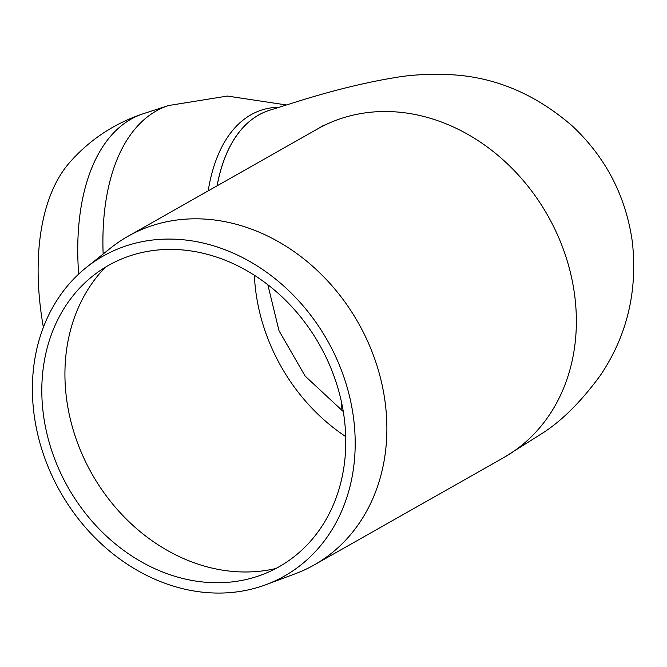 <?xml version="1.0" encoding="UTF-8"?>
<svg xmlns="http://www.w3.org/2000/svg" width="667" height="667" viewBox="0 0 667 667"><rect width="100%" height="100%" fill="white"/><g stroke="black" fill="none" stroke-linecap="round" stroke-linejoin="round"><path stroke-width="1" d="M105.336 267.242A178.181 148.758 -119.5 0 0 78.948 446.607A178.181 148.758 -119.5 0 0 275.921 568.492M55.428 460.897A173.153 144.556 60.5 0 1 92.538 276.188A173.153 144.556 60.5 0 1 319.585 344.847A173.153 144.556 60.5 0 1 261.672 574.862A173.153 144.556 60.5 0 1 55.428 460.897M265.875 584.709L295.147 573.812A188.869 157.679 -119.5 0 0 314.174 564.957A188.869 157.679 -119.5 0 0 358.312 322.911A188.869 157.679 -119.5 0 0 128.039 236.26A188.869 157.679 -119.5 0 0 110.655 248.024L86.268 267.517A183.884 153.518 -119.5 0 0 46.857 463.673A183.884 153.518 -119.5 0 0 265.875 584.709A183.884 153.518 -119.5 0 0 327.38 340.428A183.884 153.518 -119.5 0 0 86.268 267.517M269.109 110.414A188.869 102.485 72 0 0 217.142 185.801A188.869 102.485 -108 0 1 269.109 110.414L269.059 110.43A188.869 102.485 -108 0 1 269.084 110.422L299.741 100.809C334.584 89.995 366.542 82.224 395.614 77.505C411.439 74.721 429.831 73.787 450.792 74.704C495.089 76.963 535.701 94.155 572.636 126.271C606.011 157.804 625.921 196.356 632.349 241.929C637.719 291.154 627.113 335.568 600.533 375.154C581.782 400.842 562.765 419.977 543.488 432.558L503.652 457.662A188.869 157.679 -119.5 0 0 547.79 215.616A188.869 157.679 -119.5 0 0 317.517 128.964L128.039 236.26M43.38 327.255A211.014 114.499 -108 0 1 69.535 162.615M345.714 436.568A178.181 148.758 60.5 0 1 268.201 339.436A178.181 148.758 60.5 0 1 254.369 275.254M341.137 410.088A213.815 116.016 72 0 0 341.287 401.167M217.083 185.835A188.869 102.485 -108 0 1 269.059 110.43M208.196 190.87A191.512 103.919 -108 0 1 278.906 107.27M103.152 254.019A224.504 121.819 -108 0 1 168.618 105.511A224.504 121.819 -108 0 1 168.701 105.486L143.555 113.632C114.432 123.312 89.787 139.603 69.618 162.523M78.681 274.07A224.504 121.819 -108 0 1 143.555 113.632M503.652 457.662L314.174 564.957M267.834 284.742L279.014 330.749L305.152 376.096L343.297 411.589M317.517 128.964L324.254 124.962M286.31 104.944L227.43 96.065L168.576 105.528"/></g></svg>
